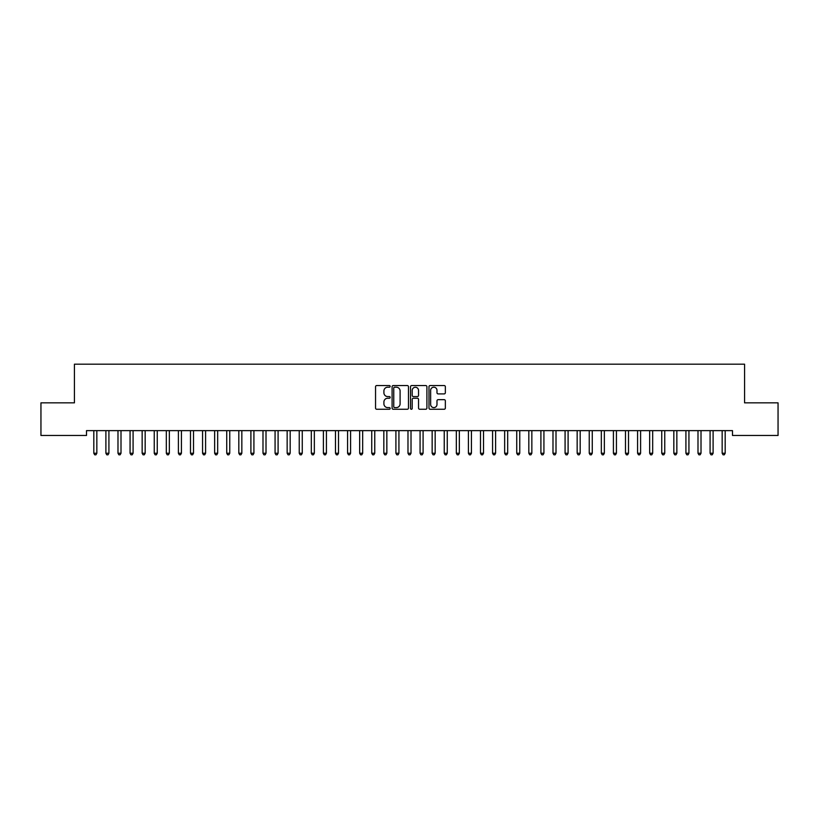 <?xml version="1.0" encoding="UTF-8"?>
<svg xmlns="http://www.w3.org/2000/svg" width="819" height="819" viewBox="0 0 819 819"><rect width="100%" height="100%" fill="white"/><g stroke="black" fill="none" stroke-linecap="round" stroke-linejoin="round"><path stroke-width="1.23" d="M390.172 386.373A0.829 0.829 0 0 0 389.332 385.544L376.73 385.544A1.188 1.188 0 0 0 375.552 386.732L375.552 408.077A1.188 1.188 0 0 0 376.73 409.265L389.332 409.265A0.829 0.829 0 0 0 390.172 408.435A0.829 0.829 0 0 0 389.332 407.606L387.704 407.606A3.798 3.798 0 0 1 383.906 403.808L383.906 402.027A3.798 3.798 0 0 1 387.704 398.239L389.332 398.239A0.829 0.829 0 0 0 390.172 397.399A0.829 0.829 0 0 0 389.332 396.57L387.704 396.57A3.798 3.798 0 0 1 383.906 392.782L383.906 391.001A3.798 3.798 0 0 1 387.704 387.203L389.332 387.203A0.829 0.829 0 0 0 390.172 386.373M444.164 393.908A1.188 1.188 0 0 0 445.352 392.721L445.352 386.732A1.188 1.188 0 0 0 444.164 385.544L430.17 385.544A1.188 1.188 0 0 0 428.982 386.732L428.982 408.077A1.188 1.188 0 0 0 430.17 409.265L444.164 409.265A1.188 1.188 0 0 0 445.352 408.077L445.352 400.839A1.188 1.188 0 0 0 444.164 399.662L438.175 399.662A1.188 1.188 0 0 0 436.988 400.839L436.988 404.432A3.174 3.174 0 0 1 433.814 407.606A3.174 3.174 0 0 1 430.64 404.432L430.64 390.376A3.174 3.174 0 0 1 433.814 387.203A3.174 3.174 0 0 1 436.988 390.376L436.988 392.721A1.188 1.188 0 0 0 438.175 393.908L444.164 393.908M732.493 430.63L86.507 430.63L86.507 435.473L40.95 435.473L40.95 402.846L74.427 402.846L74.427 364.179L744.573 364.179L744.573 402.846L778.05 402.846L778.05 435.473L732.493 435.473L732.493 430.63M408.466 386.732A1.188 1.188 0 0 0 407.278 385.544L393.284 385.544A1.188 1.188 0 0 0 392.096 386.732L392.096 408.077A1.188 1.188 0 0 0 393.284 409.265L407.278 409.265A1.188 1.188 0 0 0 408.466 408.077L408.466 386.732M411.722 385.544L425.716 385.544A1.188 1.188 0 0 1 426.904 386.732L426.904 408.077A1.188 1.188 0 0 1 425.716 409.265L419.727 409.265A1.188 1.188 0 0 1 418.54 408.077L418.54 399.416A1.188 1.188 0 0 0 417.362 398.239L413.38 398.239A1.188 1.188 0 0 0 412.203 399.416L412.203 408.435A0.829 0.829 0 0 1 411.363 409.265A0.829 0.829 0 0 1 410.534 408.435L410.534 386.732A1.188 1.188 0 0 1 411.722 385.544M394.584 387.203A0.829 0.829 0 0 0 393.755 388.032L393.755 406.777A0.829 0.829 0 0 0 394.584 407.606L396.304 407.606A3.798 3.798 0 0 0 400.102 403.808L400.102 391.001A3.798 3.798 0 0 0 396.304 387.203L394.584 387.203M418.54 390.438A3.174 3.174 0 0 0 415.366 387.264A3.174 3.174 0 0 0 412.203 390.438L412.203 395.393A1.188 1.188 0 0 0 413.38 396.57L417.362 396.57A1.188 1.188 0 0 0 418.54 395.393L418.54 390.438M93.653 430.63L93.724 430.814A1.208 1.208 -179.4 0 1 93.816 431.265L93.816 453.255L96.837 453.255L96.837 431.265A1.208 1.208 -179.4 0 1 96.929 430.814L97 430.63M96.837 453.255L95.925 454.821L94.717 454.821L93.816 453.255M105.743 430.63L105.815 430.814A1.208 1.208 -179.4 0 1 105.897 431.265L105.897 453.255L108.917 453.255L108.917 431.265A1.208 1.208 -179.4 0 1 109.009 430.814L109.081 430.63M108.917 453.255L108.016 454.821L106.808 454.821L105.897 453.255M117.823 430.63L117.895 430.814A1.208 1.208 -179.4 0 1 117.987 431.265L117.987 453.255L121.007 453.255L121.007 431.265A1.208 1.208 -179.4 0 1 121.089 430.814L121.161 430.63M121.007 453.255L120.096 454.821L118.888 454.821L117.987 453.255M129.904 430.63L129.975 430.814A1.208 1.208 -179.4 0 1 130.067 431.265L130.067 453.255L133.088 453.255L133.088 431.265A1.208 1.208 -179.4 0 1 133.18 430.814L133.251 430.63M133.088 453.255L132.176 454.821L130.968 454.821L130.067 453.255M141.994 430.63L142.066 430.814A1.208 1.208 -179.4 0 1 142.148 431.265L142.148 453.255L145.168 453.255L145.168 431.265A1.208 1.208 -179.4 0 1 145.26 430.814L145.332 430.63M145.168 453.255L144.267 454.821L143.059 454.821L142.148 453.255M154.074 430.63L154.146 430.814A1.208 1.208 -179.4 0 1 154.238 431.265L154.238 453.255L157.258 453.255L157.258 431.265A1.208 1.208 -179.4 0 1 157.34 430.814L157.412 430.63M157.258 453.255L156.347 454.821L155.139 454.821L154.238 453.255M166.155 430.63L166.226 430.814A1.208 1.208 -179.4 0 1 166.318 431.265L166.318 453.255L169.338 453.255L169.338 431.265A1.208 1.208 -179.4 0 1 169.431 430.814L169.492 430.63M169.338 453.255L168.427 454.821L167.219 454.821L166.318 453.255M178.245 430.63L178.317 430.814A1.208 1.208 -179.4 0 1 178.399 431.265L178.399 453.255L181.419 453.255L181.419 431.265A1.208 1.208 -179.4 0 1 181.511 430.814L181.583 430.63M181.419 453.255L180.518 454.821L179.31 454.821L178.399 453.255M190.325 430.63L190.397 430.814A1.208 1.208 -179.4 0 1 190.489 431.265L190.489 453.255L193.509 453.255L193.509 431.265A1.208 1.208 -179.4 0 1 193.591 430.814L193.663 430.63M193.509 453.255L192.598 454.821L191.39 454.821L190.489 453.255M202.406 430.63L202.477 430.814A1.208 1.208 -179.4 0 1 202.569 431.265L202.569 453.255L205.589 453.255L205.589 431.265A1.208 1.208 -179.4 0 1 205.682 430.814L205.743 430.63M205.589 453.255L204.678 454.821L203.47 454.821L202.569 453.255M214.496 430.63L214.568 430.814A1.208 1.208 -179.4 0 1 214.65 431.265L214.65 453.255L217.67 453.255L217.67 431.265A1.208 1.208 -179.4 0 1 217.762 430.814L217.834 430.63M217.67 453.255L216.769 454.821L215.561 454.821L214.65 453.255M226.576 430.63L226.648 430.814A1.208 1.208 -179.4 0 1 226.74 431.265L226.74 453.255L229.76 453.255L229.76 431.265A1.208 1.208 -179.4 0 1 229.842 430.814L229.914 430.63M229.76 453.255L228.849 454.821L227.641 454.821L226.74 453.255M238.657 430.63L238.728 430.814A1.208 1.208 -179.4 0 1 238.82 431.265L238.82 453.255L241.84 453.255L241.84 431.265A1.208 1.208 -179.4 0 1 241.922 430.814L241.994 430.63M241.84 453.255L240.929 454.821L239.721 454.821L238.82 453.255M250.747 430.63L250.819 430.814A1.208 1.208 -179.4 0 1 250.901 431.265L250.901 453.255L253.921 453.255L253.921 431.265A1.208 1.208 -179.4 0 1 254.013 430.814L254.085 430.63M253.921 453.255L253.02 454.821L251.812 454.821L250.901 453.255M262.827 430.63L262.899 430.814A1.208 1.208 -179.4 0 1 262.991 431.265L262.991 453.255L266.011 453.255L266.011 431.265A1.208 1.208 -179.4 0 1 266.093 430.814L266.165 430.63M266.011 453.255L265.1 454.821L263.892 454.821L262.991 453.255M274.908 430.63L274.979 430.814A1.208 1.208 -179.4 0 1 275.071 431.265L275.071 453.255L278.091 453.255L278.091 431.265A1.208 1.208 -179.4 0 1 278.173 430.814L278.245 430.63M278.091 453.255L277.18 454.821L275.972 454.821L275.071 453.255M286.998 430.63L287.07 430.814A1.208 1.208 -179.4 0 1 287.152 431.265L287.152 453.255L290.172 453.255L290.172 431.265A1.208 1.208 -179.4 0 1 290.264 430.814L290.336 430.63M290.172 453.255L289.271 454.821L288.063 454.821L287.152 453.255M299.078 430.63L299.15 430.814A1.208 1.208 -179.4 0 1 299.242 431.265L299.242 453.255L302.262 453.255L302.262 431.265A1.208 1.208 -179.4 0 1 302.344 430.814L302.416 430.63M302.262 453.255L301.351 454.821L300.143 454.821L299.242 453.255M311.159 430.63L311.23 430.814A1.208 1.208 -179.4 0 1 311.322 431.265L311.322 453.255L314.342 453.255L314.342 431.265A1.208 1.208 -179.4 0 1 314.424 430.814L314.496 430.63M314.342 453.255L313.431 454.821L312.223 454.821L311.322 453.255M323.249 430.63L323.321 430.814A1.208 1.208 -179.4 0 1 323.403 431.265L323.403 453.255L326.423 453.255L326.423 431.265A1.208 1.208 -179.4 0 1 326.515 430.814L326.586 430.63M326.423 453.255L325.522 454.821L324.314 454.821L323.403 453.255M335.329 430.63L335.401 430.814A1.208 1.208 -179.4 0 1 335.483 431.265L335.483 453.255L338.513 453.255L338.513 431.265A1.208 1.208 -179.4 0 1 338.595 430.814L338.667 430.63M338.513 453.255L337.602 454.821L336.394 454.821L335.483 453.255M347.41 430.63L347.481 430.814A1.208 1.208 -179.4 0 1 347.573 431.265L347.573 453.255L350.593 453.255L350.593 431.265A1.208 1.208 -179.4 0 1 350.675 430.814L350.747 430.63M350.593 453.255L349.682 454.821L348.474 454.821L347.573 453.255M359.5 430.63L359.572 430.814A1.208 1.208 -179.4 0 1 359.654 431.265L359.654 453.255L362.674 453.255L362.674 431.265A1.208 1.208 -179.4 0 1 362.766 430.814L362.837 430.63M362.674 453.255L361.773 454.821L360.565 454.821L359.654 453.255M371.58 430.63L371.652 430.814A1.208 1.208 -179.4 0 1 371.734 431.265L371.734 453.255L374.764 453.255L374.764 431.265A1.208 1.208 -179.4 0 1 374.846 430.814L374.918 430.63M374.764 453.255L373.853 454.821L372.645 454.821L371.734 453.255M383.661 430.63L383.732 430.814A1.208 1.208 -179.4 0 1 383.824 431.265L383.824 453.255L386.844 453.255L386.844 431.265A1.208 1.208 -179.4 0 1 386.926 430.814L386.998 430.63M386.844 453.255L385.933 454.821L384.725 454.821L383.824 453.255M395.751 430.63L395.823 430.814A1.208 1.208 -179.4 0 1 395.905 431.265L395.905 453.255L398.925 453.255L398.925 431.265A1.208 1.208 -179.4 0 1 399.017 430.814L399.088 430.63M398.925 453.255L398.024 454.821L396.816 454.821L395.905 453.255M407.831 430.63L407.903 430.814A1.208 1.208 -179.4 0 1 407.985 431.265L407.985 453.255L411.015 453.255L411.015 431.265A1.208 1.208 -179.4 0 1 411.097 430.814L411.169 430.63M411.015 453.255L410.104 454.821L408.896 454.821L407.985 453.255M419.912 430.63L419.983 430.814A1.208 1.208 -179.4 0 1 420.075 431.265L420.075 453.255L423.095 453.255L423.095 431.265A1.208 1.208 -179.4 0 1 423.177 430.814L423.249 430.63M423.095 453.255L422.184 454.821L420.976 454.821L420.075 453.255M432.002 430.63L432.074 430.814A1.208 1.208 -179.4 0 1 432.156 431.265L432.156 453.255L435.176 453.255L435.176 431.265A1.208 1.208 -179.4 0 1 435.268 430.814L435.339 430.63M435.176 453.255L434.275 454.821L433.067 454.821L432.156 453.255M444.082 430.63L444.154 430.814A1.208 1.208 -179.4 0 1 444.236 431.265L444.236 453.255L447.266 453.255L447.266 431.265A1.208 1.208 -179.4 0 1 447.348 430.814L447.42 430.63M447.266 453.255L446.355 454.821L445.147 454.821L444.236 453.255M456.163 430.63L456.234 430.814A1.208 1.208 -179.4 0 1 456.326 431.265L456.326 453.255L459.346 453.255L459.346 431.265A1.208 1.208 -179.4 0 1 459.428 430.814L459.5 430.63M459.346 453.255L458.435 454.821L457.227 454.821L456.326 453.255M468.253 430.63L468.325 430.814A1.208 1.208 -179.4 0 1 468.407 431.265L468.407 453.255L471.427 453.255L471.427 431.265A1.208 1.208 -179.4 0 1 471.519 430.814L471.59 430.63M471.427 453.255L470.526 454.821L469.318 454.821L468.407 453.255M480.333 430.63L480.405 430.814A1.208 1.208 -179.4 0 1 480.487 431.265L480.487 453.255L483.517 453.255L483.517 431.265A1.208 1.208 -179.4 0 1 483.599 430.814L483.671 430.63M483.517 453.255L482.606 454.821L481.398 454.821L480.487 453.255M492.414 430.63L492.485 430.814A1.208 1.208 -179.4 0 1 492.577 431.265L492.577 453.255L495.597 453.255L495.597 431.265A1.208 1.208 -179.4 0 1 495.679 430.814L495.751 430.63M495.597 453.255L494.686 454.821L493.478 454.821L492.577 453.255M504.504 430.63L504.576 430.814A1.208 1.208 -179.4 0 1 504.658 431.265L504.658 453.255L507.678 453.255L507.678 431.265A1.208 1.208 -179.4 0 1 507.77 430.814L507.841 430.63M507.678 453.255L506.777 454.821L505.569 454.821L504.658 453.255M516.584 430.63L516.656 430.814A1.208 1.208 -179.4 0 1 516.738 431.265L516.738 453.255L519.758 453.255L519.758 431.265A1.208 1.208 -179.4 0 1 519.85 430.814L519.922 430.63M519.758 453.255L518.857 454.821L517.649 454.821L516.738 453.255M528.664 430.63L528.736 430.814A1.208 1.208 -179.4 0 1 528.828 431.265L528.828 453.255L531.848 453.255L531.848 431.265A1.208 1.208 -179.4 0 1 531.93 430.814L532.002 430.63M531.848 453.255L530.937 454.821L529.729 454.821L528.828 453.255M540.755 430.63L540.827 430.814A1.208 1.208 -179.4 0 1 540.909 431.265L540.909 453.255L543.929 453.255L543.929 431.265A1.208 1.208 -179.4 0 1 544.021 430.814L544.092 430.63M543.929 453.255L543.028 454.821L541.82 454.821L540.909 453.255M552.835 430.63L552.907 430.814A1.208 1.208 -179.4 0 1 552.989 431.265L552.989 453.255L556.009 453.255L556.009 431.265A1.208 1.208 -179.4 0 1 556.101 430.814L556.173 430.63M556.009 453.255L555.108 454.821L553.9 454.821L552.989 453.255M564.915 430.63L564.987 430.814A1.208 1.208 -179.4 0 1 565.079 431.265L565.079 453.255L568.099 453.255L568.099 431.265A1.208 1.208 -179.4 0 1 568.181 430.814L568.253 430.63M568.099 453.255L567.188 454.821L565.98 454.821L565.079 453.255M577.006 430.63L577.078 430.814A1.208 1.208 -179.4 0 1 577.16 431.265L577.16 453.255L580.18 453.255L580.18 431.265A1.208 1.208 -179.4 0 1 580.272 430.814L580.343 430.63M580.18 453.255L579.279 454.821L578.071 454.821L577.16 453.255M589.086 430.63L589.158 430.814A1.208 1.208 -179.4 0 1 589.24 431.265L589.24 453.255L592.26 453.255L592.26 431.265A1.208 1.208 -179.4 0 1 592.352 430.814L592.424 430.63M592.26 453.255L591.359 454.821L590.151 454.821L589.24 453.255M601.166 430.63L601.238 430.814A1.208 1.208 -179.4 0 1 601.33 431.265L601.33 453.255L604.35 453.255L604.35 431.265A1.208 1.208 -179.4 0 1 604.432 430.814L604.504 430.63M604.35 453.255L603.439 454.821L602.231 454.821L601.33 453.255M613.257 430.63L613.318 430.814A1.208 1.208 -179.4 0 1 613.411 431.265L613.411 453.255L616.431 453.255L616.431 431.265A1.208 1.208 -179.4 0 1 616.523 430.814L616.594 430.63M616.431 453.255L615.53 454.821L614.322 454.821L613.411 453.255M625.337 430.63L625.409 430.814A1.208 1.208 -179.4 0 1 625.491 431.265L625.491 453.255L628.511 453.255L628.511 431.265A1.208 1.208 -179.4 0 1 628.603 430.814L628.675 430.63M628.511 453.255L627.61 454.821L626.402 454.821L625.491 453.255M637.417 430.63L637.489 430.814A1.208 1.208 -179.4 0 1 637.581 431.265L637.581 453.255L640.601 453.255L640.601 431.265A1.208 1.208 -179.4 0 1 640.683 430.814L640.755 430.63M640.601 453.255L639.69 454.821L638.482 454.821L637.581 453.255M649.508 430.63L649.569 430.814A1.208 1.208 -179.4 0 1 649.662 431.265L649.662 453.255L652.682 453.255L652.682 431.265A1.208 1.208 -179.4 0 1 652.774 430.814L652.845 430.63M652.682 453.255L651.781 454.821L650.573 454.821L649.662 453.255M661.588 430.63L661.66 430.814A1.208 1.208 -179.4 0 1 661.742 431.265L661.742 453.255L664.762 453.255L664.762 431.265A1.208 1.208 -179.4 0 1 664.854 430.814L664.926 430.63M664.762 453.255L663.861 454.821L662.653 454.821L661.742 453.255M673.668 430.63L673.74 430.814A1.208 1.208 -179.4 0 1 673.832 431.265L673.832 453.255L676.852 453.255L676.852 431.265A1.208 1.208 -179.4 0 1 676.934 430.814L677.006 430.63M676.852 453.255L675.941 454.821L674.733 454.821L673.832 453.255M685.749 430.63L685.82 430.814A1.208 1.208 -179.4 0 1 685.912 431.265L685.912 453.255L688.933 453.255L688.933 431.265A1.208 1.208 -179.4 0 1 689.025 430.814L689.096 430.63M688.933 453.255L688.032 454.821L686.824 454.821L685.912 453.255M697.839 430.63L697.911 430.814A1.208 1.208 -179.4 0 1 697.993 431.265L697.993 453.255L701.013 453.255L701.013 431.265A1.208 1.208 -179.4 0 1 701.105 430.814L701.177 430.63M701.013 453.255L700.112 454.821L698.904 454.821L697.993 453.255M709.919 430.63L709.991 430.814A1.208 1.208 -179.4 0 1 710.083 431.265L710.083 453.255L713.103 453.255L713.103 431.265A1.208 1.208 -179.4 0 1 713.185 430.814L713.257 430.63M713.103 453.255L712.192 454.821L710.984 454.821L710.083 453.255M722 430.63L722.071 430.814A1.208 1.208 -179.4 0 1 722.163 431.265L722.163 453.255L725.184 453.255L725.184 431.265A1.208 1.208 -179.4 0 1 725.276 430.814L725.347 430.63M725.184 453.255L724.283 454.821L723.075 454.821L722.163 453.255"/></g></svg>
